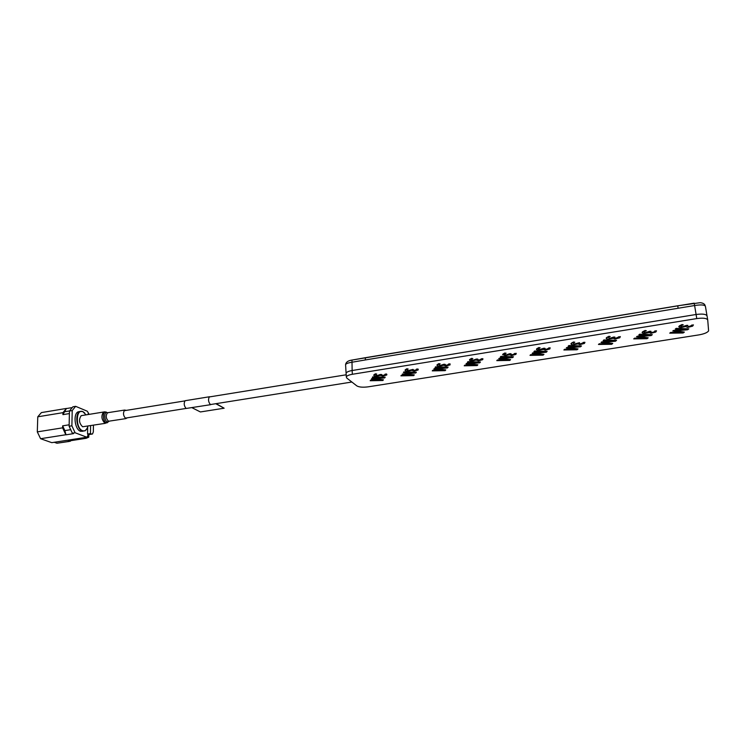 <?xml version="1.0" encoding="UTF-8"?>
<svg xmlns="http://www.w3.org/2000/svg" width="746" height="746" viewBox="0 0 746 746"><rect width="100%" height="100%" fill="white"/><g stroke="black" fill="none" stroke-linecap="round" stroke-linejoin="round"><path stroke-width="1.12" d="M365.671 357.651L351.972 360.076L352.131 370.52C348.606 371.154 346.592 372.049 346.088 373.205C346.592 372.049 348.606 371.154 352.131 370.52L696.093 314.495L694.218 303.146L672.519 306.718M370.445 356.924L365.54 357.735L365.195 359.973L351.627 362.295C348.233 362.845 346.209 363.61 345.575 364.57L345.612 365.102M352.047 360.01L349.109 360.775M352.364 374.278L696.764 318.579C703.254 317.74 706.91 318.225 707.73 320.043L708.607 330.851C707.46 332.595 704.187 333.956 698.778 334.917L368.086 386.848C362.854 387.51 359.106 387.193 356.849 385.906L346.806 378.082L346.312 376.944C346.815 375.788 348.83 374.902 352.364 374.278L352.131 370.52L696.093 314.495C702.573 313.646 706.22 314.141 707.049 315.978L707.712 319.913M365.195 359.973L694.61 305.534C701.156 304.508 704.765 304.806 705.436 306.42L707.022 315.838M380.385 375.378L382.922 376.096L386.745 375.014L386.531 374.026L383.024 375.49L380.357 374.445L377.224 375.574L375.462 374.79L376.702 374.007L375.341 373.849L373.923 374.809C373.401 375.62 374.343 376.087 376.739 376.198L380.385 375.378M370.184 380.74L382.885 380.507L383.397 379.77L374.147 378.828L384.694 377.924L385.206 377.187L372.72 376.916L372.357 377.467L382.801 377.635L371.741 378.576L371.443 379.015L381.131 380.04L370.557 380.171L370.184 380.74M375.872 380.087L370.557 380.143L370.212 380.702M448.104 367.181L435.561 366.873L435.086 367.452L445.586 367.638L434.256 368.608L433.874 369.074L443.45 370.147L432.755 370.286L432.27 370.883L445.12 370.659L445.772 369.885L436.624 368.897L447.441 367.946L448.104 367.144L435.561 366.836L435.114 367.424M477.869 364.803L468.777 363.778L479.734 362.817L480.471 362.024L467.91 361.698L467.378 362.295L477.906 362.5L466.427 363.451L465.998 363.955L475.5 365.083L464.758 365.204L464.217 365.801L477.142 365.587L477.869 364.803L468.889 363.75M477.692 362.491L472.6 362.892M472.6 362.92L465.998 363.955M496.789 360.635L509.788 360.421L510.6 359.619L501.582 358.537L512.661 357.576L513.481 356.775L500.902 356.42L500.305 357.036L510.861 357.25L499.233 358.248L498.757 358.733L508.185 359.898L497.395 360.01L496.789 360.635M510.646 357.25L498.785 358.705M530.005 355.357L543.079 355.152L543.974 354.331L535.031 353.212L546.249 352.243L547.154 351.413L534.556 351.049L533.894 351.674L544.449 351.916L532.7 352.914L532.168 353.418L541.531 354.611L530.676 354.723L530.005 355.357M547.116 351.413L534.546 351.012L533.931 351.636M610.116 343.692L599.252 343.785L598.451 344.456L611.683 344.298L612.755 343.43L603.934 342.255L615.478 341.239L616.56 340.363L603.924 339.952L603.132 340.614L613.725 340.894L601.668 341.92L601.034 342.442L610.228 343.729L599.262 343.822L598.497 344.456M616.56 340.363L603.915 339.924L603.169 340.577M685.686 326.534L687.579 327.466L692.633 326.142L693.416 324.892L688.306 326.701L687.411 325.704L687.849 325.387L686.59 325.368L682.198 326.757C680.744 326.683 680.408 326.347 681.173 325.75L683.243 324.79L681.984 324.575L679.559 325.769C678.198 326.785 678.701 327.373 681.079 327.531L685.686 326.534M683.243 324.79L681.984 324.538L678.804 326.795M612.96 338.171L615.021 339.048L619.777 337.779L620.308 336.595L615.59 338.32L614.518 337.379L614.89 337.071L613.641 337.061L609.557 338.386L608.344 337.434L610.2 336.511L608.913 336.315L606.74 337.453C605.593 338.414 606.209 338.973 608.605 339.122L612.97 338.376M620.374 336.744L618.648 336.763M509.322 354.751L511.597 355.562L515.924 354.369L516.12 353.278L511.952 354.882L510.907 353.735L509.667 353.725L506.021 354.956L504.548 354.08L506.124 353.231L504.8 353.045L502.673 354.564L505.284 355.637L509.35 354.816M502.981 354.108L502.636 354.779M443.59 365.27L446.005 366.025L450.071 364.897L450.052 363.852L446.229 365.381L444.98 364.29L443.749 364.29L440.364 365.465L438.741 364.635L440.149 363.824L438.797 363.656L437.184 364.663C436.503 365.512 437.361 365.997 439.758 366.118L443.59 365.27M450.052 363.852L448.523 364.011M346.125 373.811L345.575 364.57C346.041 362.071 348.168 360.57 351.972 360.076L677.75 305.851L678.114 308.182M696.764 318.579L696.093 314.495C702.573 313.646 706.22 314.141 707.049 315.978M376.637 373.998L375.331 373.821L373.793 375.247M381.551 374.445L377.224 375.546L375.462 374.753M385.384 374.623L383.024 375.452L381.402 374.669M386.885 374.548L386.531 373.988L385.057 374.166M408.053 368.953L406.756 368.766L405.078 370.277M418.282 369.457L416.445 369.111L416.688 369.857L414.319 370.482L412.967 369.391L408.482 370.538L406.794 369.736M416.772 369.568L414.319 370.454L412.762 369.652M412.967 369.419L408.491 370.575L406.794 369.764L408.118 368.962L406.756 368.804L405.246 369.783C404.649 370.613 405.544 371.088 407.95 371.2L411.68 370.37L414.161 371.116L418.096 369.997L417.984 368.99L416.482 369.139M440.075 363.815L438.797 363.619L436.97 365.214M444.942 364.29L440.364 365.437L438.741 364.608M448.784 364.421L446.229 365.353L444.747 364.533M472.74 358.565L471.472 358.369L469.476 360.048M477.58 359.059L472.861 360.234L471.174 359.759M481.422 359.162L478.764 360.15L477.226 359.619M482.96 358.985L481.207 358.77M506.058 353.222L504.8 353.017L502.972 354.07M510.87 353.735L506.021 354.928L504.361 354.462M514.712 353.8L511.952 354.854L510.618 353.977M516.279 353.595L514.535 353.436M540.048 347.757L538.798 347.552L536.467 349.408M544.832 348.289L539.834 349.52L538.23 349.053M548.683 348.317L545.802 349.445L544.366 348.951M550.138 347.795L548.534 347.99M543.2 349.333L545.382 350.163L549.849 348.951L550.147 347.832L545.802 349.473L544.869 348.289L543.629 348.279L539.843 349.548L538.453 348.643L540.113 347.767L538.808 347.58L536.868 348.671C535.917 349.585 536.635 350.107 539.032 350.247L543.2 349.445M574.737 342.19L573.497 341.976L570.97 343.925M584.967 342.47L583.204 342.405L583.083 343.253L580.341 343.953L579.176 343.039L579.521 342.703L574.345 343.99L573.04 343.067M583.344 342.703L580.341 343.925L578.952 343.449M579.521 342.74L574.345 344.027L573.04 343.095L574.802 342.2L573.506 342.004L571.445 343.123C570.401 344.055 571.072 344.596 573.46 344.736L577.73 343.971M610.135 336.502L608.913 336.287L606.181 338.339M614.844 337.071L609.557 338.358L608.335 337.406M618.723 336.978L615.59 338.292L614.247 337.835M646.269 330.702L645.066 330.469L642.12 332.623M650.941 331.289L645.495 332.604C644.04 332.53 643.667 332.203 644.376 331.625L646.344 330.711L645.076 330.506L642.772 331.672C641.513 332.66 642.082 333.229 644.469 333.387L648.927 332.66M654.848 331.131L654.475 331.811L651.566 332.539L650.27 332.11M656.527 330.926L654.774 330.944L654.484 331.839L651.575 332.576L650.587 331.597L650.988 331.289L649.738 331.28L645.504 332.632C644.05 332.567 643.677 332.24 644.376 331.653M687.803 325.387L682.198 326.729L680.753 326.319M691.738 325.181L691.3 325.918L688.297 326.664M693.454 324.986L691.701 325.07M681.667 332.352L670.673 332.436L669.777 333.136M685.714 329.387L672.789 330.991M688.8 328.855L676.184 328.371L675.298 329.061M684.324 332.073L675.811 330.804M645.523 338.078L634.604 338.171L633.774 338.852M649.262 335.187L636.562 336.763M652.284 334.665L639.676 334.208L638.856 334.879M648.153 337.807L639.555 336.577M613.548 340.875L601.071 342.414M612.718 343.421L604.036 342.237M575.418 349.193L564.619 349.296L563.92 349.939M578.56 346.442L566.289 347.962M581.47 345.939L568.881 345.519L568.2 346.163M577.982 348.932L569.226 347.776M541.4 354.583L530.667 354.686L530.042 355.329M544.263 351.898L532.206 353.39M543.937 354.322L535.115 353.212M508.054 359.87L497.386 359.982L496.817 360.598M513.453 356.765L500.902 356.392L500.333 357.008M510.562 359.609L501.676 358.537M475.361 365.046L464.758 365.167L464.245 365.773M480.443 362.024L467.91 361.67L467.406 362.267M443.292 370.128L432.755 370.258L432.298 370.846M445.371 367.638L433.864 369.037M445.744 369.885L436.736 368.869M411.829 375.117L401.357 375.247L400.956 375.825M413.676 372.683L402.355 374.063L411.988 375.145L401.357 375.275L400.928 375.853L413.704 375.63L414.291 374.884L405.199 373.895M416.324 372.226L403.838 371.909L403.437 372.478M414.263 374.874L405.087 373.914L415.764 372.981L416.352 372.235L403.838 371.946L403.418 372.506L413.881 372.702L402.355 374.091M380.964 380.003L375.872 380.059M371.443 378.987L382.577 377.635M385.188 377.187L372.72 376.889L372.375 377.439M383.379 379.77L374.259 378.819M476.135 360.057L478.475 360.84L482.671 359.684L482.755 358.621L478.764 360.187L477.617 359.059L476.377 359.059L472.871 360.271L471.323 359.413L472.805 358.574L471.472 358.406L469.756 359.432C468.982 360.309 469.803 360.803 472.199 360.933L476.135 360.057M669.731 333.164L683.103 332.986L684.371 332.082L675.745 330.814L687.57 329.779L688.847 328.855L676.193 328.399L675.251 329.089L685.882 329.415L673.507 330.469L672.761 331.019L681.76 332.39L670.682 332.464L669.731 333.164M648.973 332.418L650.922 333.322L655.827 332.017L656.48 330.804L654.783 330.982M563.883 349.977L577.031 349.781L578.019 348.932L569.151 347.785L580.519 346.797L581.507 345.939L568.89 345.557L568.163 346.2L578.737 346.461L566.839 347.477L566.261 347.981L575.53 349.221L564.619 349.324L563.883 349.977M577.74 343.813L579.847 344.661L584.454 343.421L584.873 342.274L583.213 342.442M633.727 338.889L647.024 338.703L648.19 337.817L639.481 336.586L651.155 335.569L652.33 334.674L639.686 334.236L638.818 334.917L649.458 335.196L637.215 336.25L636.524 336.791L645.626 338.115L634.604 338.199L633.727 338.889M126.335 410.375L124.647 410.058C122.838 412.976 123.202 415.783 125.748 418.506L127.519 417.769M82.405 415.466L81.193 415.662C78.591 419.532 79.057 423.234 82.61 426.768L105.307 423.336M210.297 396.779L209.365 396.779C208.003 399.427 208.348 402.029 210.419 404.593L211.519 404.388M185.791 400.602L185.092 400.714C183.647 403.353 183.992 405.936 186.127 408.463L210.633 404.677M215.743 403.707L224.136 408.211L200.394 411.951L191.899 407.661M224.136 408.211L216.154 403.642M70.889 440.662L70.227 441.287L68.24 441.072L86.098 438.312L88.774 437.193L87.524 436.214L86.862 437.221L75.104 432.764L72.343 433.193L69.117 426.255L69.453 411.009L72.903 406.784L75.644 406.328L87.31 411.223L89.156 414.366M70.702 429.677L64.865 430.601L62.645 425.845L69.145 424.8M64.865 430.601L66.012 434.815L73.518 433.64L72.343 433.193M62.599 427.84L65.834 434.75L40.592 438.713L37.3 431.878L62.599 427.84L62.645 425.845M86.928 437.24L51.791 442.658L40.592 438.713M69.294 441.436L56.966 443.236L54.309 442.294M88.783 437.053L88.811 434.974L87.562 433.986L87.683 426.954M88.643 434.536L91.721 434.06L90.453 433.566L87.627 434.013M90.453 433.566L90.583 425.668M91.721 434.06L92.485 434.013L93.334 431.915L93.436 425.211M37.3 431.878L37.776 416.8L41.384 412.594L66.441 408.435L62.962 412.659L62.916 414.636L69.397 413.573M37.776 416.8L62.962 412.659M66.441 408.435L62.916 414.636M66.618 408.51L72.259 407.577M65.144 411.652L69.518 410.934M69.453 411.009L72.213 410.561L71.886 425.807L75.104 432.764M69.117 426.255L71.886 425.807M75.644 406.328L72.213 410.561M83.114 431.235L80.531 431.291C74.861 429.612 72.875 414.161 78.032 411.867L79.953 411.484M87.123 428.39L85.063 430.852L82.284 431.011C76.624 429.332 74.637 413.871 79.775 411.578L82.647 411.456L84.643 412.93M86.098 414.869L82.89 411.699C75.775 408.221 75.355 428.381 82.545 430.694C84.969 431.421 86.704 430.088 87.748 426.703L87.897 426.097M705.119 305.478L705.119 305.478C704.597 303.902 702.937 302.969 700.158 302.69L677.741 305.785L365.764 357.642M108.319 412.706L107.443 412.846C105.578 415.755 105.932 418.553 108.524 421.248L126.009 418.59M107.685 412.808L106.948 412.51C103.89 411.811 104.17 420.791 107.247 421.826L108.991 421.359M106.51 412.221L105.876 412.006C102.379 411.205 102.696 421.462 106.221 422.646L108.431 421.807M107.237 412.78L124.647 410.058M104.654 411.839L103.498 412.034C100.999 415.914 101.475 419.644 104.953 423.224L107.489 422.656M51.791 442.658L86.862 437.221M56.966 443.236L69.061 441.362M87.888 434.116L87.851 436.335M88.242 412.855L88.215 414.524M346.312 376.944L346.088 373.205M351.87 382.027L210.372 404.565M186.08 408.435L125.197 418.142M346.181 374.79L209.16 396.965M184.868 400.9L124.013 410.748M81.193 415.662L103.498 412.034L106.958 412.529M209.365 396.779L185.092 400.714M88.699 434.601L91.889 434.107M78.032 411.867L79.775 411.578"/></g></svg>
